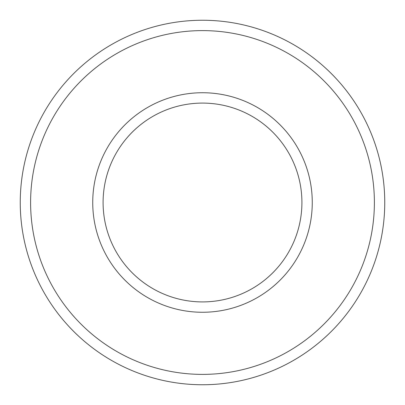 <?xml version="1.0" encoding="UTF-8"?>
<svg xmlns="http://www.w3.org/2000/svg" width="405" height="405" viewBox="0 0 405 405"><rect width="100%" height="100%" fill="white"/><g stroke="black" fill="none" stroke-linecap="round" stroke-linejoin="round"><path stroke-width="0.61" d="M103.093 202.5A99.407 99.407 0 0 0 252.204 288.593A99.407 99.407 0 0 0 252.204 116.407A99.407 99.407 0 0 0 103.093 202.5A99.407 99.407 0 0 0 252.204 288.593A99.407 99.407 0 0 0 252.204 116.407A99.407 99.407 0 0 0 103.093 202.5M20.25 202.5A182.25 182.25 0 0 0 293.625 360.334A182.25 182.25 0 0 0 293.625 44.666A182.25 182.25 0 0 0 20.25 202.5M92.735 202.5A109.765 109.765 0 0 0 257.383 297.559A109.765 109.765 0 0 0 257.383 107.441A109.765 109.765 0 0 0 92.735 202.5M30.603 202.5A171.897 171.897 0 0 0 288.446 351.363A171.897 171.897 0 0 0 288.446 53.637A171.897 171.897 0 0 0 30.603 202.5"/></g></svg>
